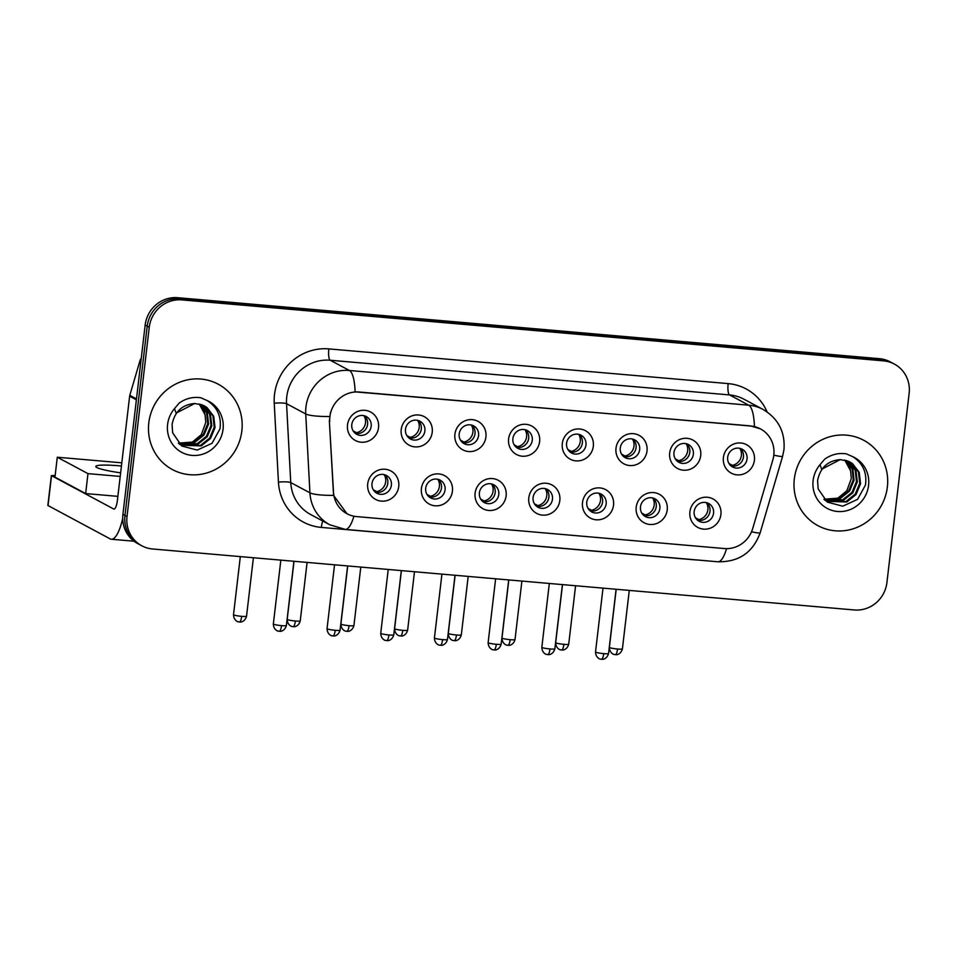 <?xml version="1.0" encoding="UTF-8"?>
<svg xmlns="http://www.w3.org/2000/svg" width="957" height="957" viewBox="0 0 957 957"><rect width="100%" height="100%" fill="white"/><g stroke="black" fill="none" stroke-linecap="round" stroke-linejoin="round"><path stroke-width="1.44" d="M452.434 491.204A16.149 15.468 -61.9 0 1 435.052 505.798A16.149 15.468 -61.9 0 1 421.415 488.501A16.149 15.468 -61.9 0 1 438.796 473.906A16.149 15.468 -61.9 0 1 452.434 491.204M425.698 488.19A10.096 9.666 118.1 0 0 430.626 497.927A10.096 9.666 118.1 0 0 445.077 489.876A10.096 9.666 118.1 0 0 440.148 480.139A10.096 9.666 118.1 0 0 425.698 488.19M506.121 495.87A16.149 15.468 -61.9 0 1 488.74 510.464A16.149 15.468 -61.9 0 1 475.115 493.166A16.149 15.468 -61.9 0 1 492.484 478.572A16.149 15.468 -61.9 0 1 506.121 495.87M479.385 492.855A10.096 9.666 118.1 0 0 484.326 502.592A10.096 9.666 118.1 0 0 498.776 494.542A10.096 9.666 118.1 0 0 493.848 484.804A10.096 9.666 118.1 0 0 479.385 492.855M559.821 500.535A16.149 15.468 -61.9 0 1 542.44 515.129A16.149 15.468 -61.9 0 1 528.802 497.843A16.149 15.468 -61.9 0 1 546.184 483.249A16.149 15.468 -61.9 0 1 559.821 500.535M533.085 497.52A10.096 9.666 118.1 0 0 538.013 507.258A10.096 9.666 118.1 0 0 552.476 499.207A10.096 9.666 118.1 0 0 547.536 489.47A10.096 9.666 118.1 0 0 533.085 497.52M613.521 505.2A16.149 15.468 -61.9 0 1 596.139 519.795A16.149 15.468 -61.9 0 1 582.502 502.509A16.149 15.468 -61.9 0 1 599.883 487.914A16.149 15.468 -61.9 0 1 613.521 505.2M586.785 502.186A10.096 9.666 118.1 0 0 591.713 511.935A10.096 9.666 118.1 0 0 606.164 503.872A10.096 9.666 118.1 0 0 601.235 494.135A10.096 9.666 118.1 0 0 586.785 502.186M667.22 509.866A16.149 15.468 -61.9 0 1 649.839 524.46A16.149 15.468 -61.9 0 1 636.202 507.174A16.149 15.468 -61.9 0 1 653.583 492.58A16.149 15.468 -61.9 0 1 667.22 509.866M640.484 506.851A10.096 9.666 118.1 0 0 645.413 516.601A10.096 9.666 118.1 0 0 659.863 508.538A10.096 9.666 118.1 0 0 654.935 498.8A10.096 9.666 118.1 0 0 640.484 506.851M720.908 514.531A16.149 15.468 -61.9 0 1 703.527 529.125A16.149 15.468 -61.9 0 1 689.901 511.839A16.149 15.468 -61.9 0 1 707.271 497.245A16.149 15.468 -61.9 0 1 720.908 514.531M694.172 511.517A10.096 9.666 118.1 0 0 699.112 521.266A10.096 9.666 118.1 0 0 713.563 513.203A10.096 9.666 118.1 0 0 708.635 503.466A10.096 9.666 118.1 0 0 694.172 511.517M398.734 486.539A16.149 15.468 -61.9 0 1 381.353 501.133A16.149 15.468 -61.9 0 1 367.715 483.835A16.149 15.468 -61.9 0 1 385.097 469.241A16.149 15.468 -61.9 0 1 398.734 486.539M371.998 483.524A10.096 9.666 118.1 0 0 376.926 493.262A10.096 9.666 118.1 0 0 391.377 485.211A10.096 9.666 118.1 0 0 386.449 475.473A10.096 9.666 118.1 0 0 371.998 483.524M432.229 432.277A16.149 15.468 -61.9 0 1 414.848 446.871A16.149 15.468 -61.9 0 1 401.21 429.585A16.149 15.468 -61.9 0 1 418.592 414.991A16.149 15.468 -61.9 0 1 432.229 432.277M405.493 429.262A10.096 9.666 118.1 0 0 410.421 439A10.096 9.666 118.1 0 0 424.884 430.949A10.096 9.666 118.1 0 0 419.944 421.212A10.096 9.666 118.1 0 0 405.493 429.262M485.929 436.942A16.149 15.468 -61.9 0 1 468.547 451.537A16.149 15.468 -61.9 0 1 454.91 434.251A16.149 15.468 -61.9 0 1 472.291 419.656A16.149 15.468 -61.9 0 1 485.929 436.942M459.193 433.928A10.096 9.666 118.1 0 0 464.121 443.665A10.096 9.666 118.1 0 0 478.572 435.614A10.096 9.666 118.1 0 0 473.643 425.877A10.096 9.666 118.1 0 0 459.193 433.928M539.616 441.608A16.149 15.468 -61.9 0 1 522.247 456.202A16.149 15.468 -61.9 0 1 508.61 438.916A16.149 15.468 -61.9 0 1 525.991 424.322A16.149 15.468 -61.9 0 1 539.616 441.608M512.892 438.593A10.096 9.666 118.1 0 0 517.821 448.343A10.096 9.666 118.1 0 0 532.271 440.28A10.096 9.666 118.1 0 0 527.343 430.542A10.096 9.666 118.1 0 0 512.892 438.593M593.316 446.273A16.149 15.468 -61.9 0 1 575.935 460.867A16.149 15.468 -61.9 0 1 562.297 443.581A16.149 15.468 -61.9 0 1 579.679 428.987A16.149 15.468 -61.9 0 1 593.316 446.273M566.58 443.258A10.096 9.666 118.1 0 0 571.52 453.008A10.096 9.666 118.1 0 0 585.971 444.945A10.096 9.666 118.1 0 0 581.043 435.208A10.096 9.666 118.1 0 0 566.58 443.258M647.016 450.938A16.149 15.468 -61.9 0 1 629.634 465.533A16.149 15.468 -61.9 0 1 615.997 448.247A16.149 15.468 -61.9 0 1 633.378 433.653A16.149 15.468 -61.9 0 1 647.016 450.938M620.28 447.924A10.096 9.666 118.1 0 0 625.208 457.673A10.096 9.666 118.1 0 0 639.671 449.611A10.096 9.666 118.1 0 0 634.73 439.873A10.096 9.666 118.1 0 0 620.28 447.924M700.715 455.604A16.149 15.468 -61.9 0 1 683.334 470.198A16.149 15.468 -61.9 0 1 669.697 452.912A16.149 15.468 -61.9 0 1 687.078 438.318A16.149 15.468 -61.9 0 1 700.715 455.604M673.979 452.589A10.096 9.666 118.1 0 0 678.908 462.339A10.096 9.666 118.1 0 0 693.358 454.276A10.096 9.666 118.1 0 0 688.43 444.538A10.096 9.666 118.1 0 0 673.979 452.589M754.403 460.269A16.149 15.468 -61.9 0 1 737.022 474.863A16.149 15.468 -61.9 0 1 723.396 457.578A16.149 15.468 -61.9 0 1 740.778 442.983A16.149 15.468 -61.9 0 1 754.403 460.269M727.679 457.255A10.096 9.666 118.1 0 0 732.607 467.004A10.096 9.666 118.1 0 0 747.058 458.941A10.096 9.666 118.1 0 0 742.13 449.204A10.096 9.666 118.1 0 0 727.679 457.255M378.529 427.612A16.149 15.468 -61.9 0 1 361.148 442.206A16.149 15.468 -61.9 0 1 347.511 424.908A16.149 15.468 -61.9 0 1 364.892 410.314A16.149 15.468 -61.9 0 1 378.529 427.612M351.793 424.597A10.096 9.666 118.1 0 0 356.734 434.334A10.096 9.666 118.1 0 0 371.184 426.284A10.096 9.666 118.1 0 0 366.256 416.546A10.096 9.666 118.1 0 0 351.793 424.597M438.246 479.373A10.096 9.666 -61.9 0 1 428.939 496.779M491.946 484.039A10.096 9.666 -61.9 0 1 482.639 501.444M545.646 488.704A10.096 9.666 -61.9 0 1 536.339 506.109M599.345 493.369A10.096 9.666 -61.9 0 1 590.026 510.775M653.033 498.035A10.096 9.666 -61.9 0 1 643.726 515.44M706.733 502.7A10.096 9.666 -61.9 0 1 697.426 520.106M384.558 474.708A10.096 9.666 -61.9 0 1 375.24 492.113M418.053 420.446A10.096 9.666 -61.9 0 1 408.747 437.851M471.753 425.111A10.096 9.666 -61.9 0 1 462.434 442.517M525.441 429.777A10.096 9.666 -61.9 0 1 516.134 447.182M579.141 434.442A10.096 9.666 -61.9 0 1 569.834 451.848M632.84 439.107A10.096 9.666 -61.9 0 1 623.533 456.513M686.54 443.773A10.096 9.666 -61.9 0 1 677.221 461.178M740.228 448.45A10.096 9.666 -61.9 0 1 730.921 465.844M364.354 415.781A10.096 9.666 -61.9 0 1 355.047 433.186M329.734 421.343A27.251 26.102 -61.9 0 1 329.89 416.642A27.251 26.102 -61.9 0 1 359.21 392.011L750.79 426.032A27.251 26.102 -61.9 0 1 760.492 428.915A27.251 26.102 -61.9 0 1 772.861 459.85L752.704 528.551A27.251 26.102 -61.9 0 1 724.317 548.54L356.662 516.601A27.251 26.102 -61.9 0 1 346.972 513.718A27.251 26.102 -61.9 0 1 333.503 492.125L329.364 421.14L330.44 412.563M148.802 422.838A48.448 46.403 118.1 0 0 172.475 469.6A48.448 46.403 118.1 0 0 241.846 430.925A48.448 46.403 118.1 0 0 218.172 384.164A48.448 46.403 118.1 0 0 148.802 422.838A48.448 46.403 118.1 0 0 172.475 469.6A48.448 46.403 118.1 0 0 241.846 430.925A48.448 46.403 118.1 0 0 218.172 384.164A48.448 46.403 118.1 0 0 148.802 422.838M794.322 478.931A48.448 46.403 118.1 0 0 817.996 525.692A48.448 46.403 118.1 0 0 887.366 487.017A48.448 46.403 118.1 0 0 863.692 440.256A48.448 46.403 118.1 0 0 794.322 478.931A48.448 46.403 118.1 0 0 817.996 525.692A48.448 46.403 118.1 0 0 887.366 487.017A48.448 46.403 118.1 0 0 863.692 440.256A48.448 46.403 118.1 0 0 794.322 478.931M353.911 516.206A35.325 9.391 -85 0 1 345.274 529.4L329.878 524.819A40.373 38.663 -61.9 0 1 309.924 492.831L305.726 413.95A40.373 38.663 -61.9 0 1 305.953 406.976A40.373 38.663 -61.9 0 1 349.401 370.491A35.325 9.391 95 0 1 355.095 391.856L750.539 425.901L760.396 428.868M141.815 545.789L137.724 543.6A30.277 28.997 118.1 0 1 122.927 514.376L145.165 325.069A30.277 28.997 118.1 0 1 177.751 297.699L879.495 358.684A30.277 28.997 118.1 0 1 890.261 361.878L892.307 362.978A30.277 28.997 118.1 0 0 881.541 359.772L179.796 298.799A30.277 28.997 118.1 0 0 147.211 326.158L124.972 515.476A30.277 28.997 118.1 0 0 139.77 544.7A30.277 28.997 118.1 0 1 124.972 515.476L147.211 326.158A30.277 28.997 118.1 0 1 179.796 298.799L881.541 359.772A30.277 28.997 118.1 0 1 892.307 362.978L894.352 364.067A30.277 28.997 118.1 0 0 883.586 360.873L181.842 299.888A30.277 28.997 118.1 0 0 149.256 327.258L127.018 516.565A30.277 28.997 118.1 0 0 141.815 545.789A30.277 28.997 118.1 0 0 152.582 548.983L854.326 609.968A30.277 28.997 118.1 0 0 886.912 582.598L909.15 393.291A30.277 28.997 118.1 0 0 894.352 364.067M346.972 513.718L333.574 495.403L329.364 421.14M353.097 430.853L356.506 432.684A11.101 10.635 118.1 0 0 363.911 415.673M356.506 432.684L356.602 433.473M373.302 489.781L376.711 491.611A11.101 10.635 118.1 0 0 384.116 474.6M376.711 491.611L376.807 492.4M406.797 435.519L410.206 437.349A11.101 10.635 118.1 0 0 417.611 420.338M410.206 437.349L410.302 438.139M460.496 440.184L463.906 442.014A11.101 10.635 118.1 0 0 471.311 425.004M463.906 442.014L463.989 442.804M514.184 444.849L517.605 446.68A11.101 10.635 118.1 0 0 525.01 429.669M517.605 446.68L517.689 447.469M567.884 449.515L571.293 451.345A11.101 10.635 118.1 0 0 578.698 434.334M571.293 451.345L571.389 452.135M426.989 494.446L430.411 496.276A11.101 10.635 118.1 0 0 437.816 479.266M430.411 496.276L430.494 497.066M480.689 499.111L484.098 500.942A11.101 10.635 118.1 0 0 491.503 483.931M484.098 500.942L484.194 501.731M534.389 503.777L537.798 505.607A11.101 10.635 118.1 0 0 545.203 488.596M537.798 505.607L537.894 506.397M194.69 403.507C182.297 404.572 174.76 411.522 172.081 424.358L172.631 432.779L181.77 446.022L197.226 450.077L212.035 443.294L219.954 428.927C221.629 416.582 217.359 407.12 207.155 400.552L200.874 397.777C193.027 396.605 185.778 398.387 179.138 403.112L174.497 408.603L176.136 413.137L194.69 403.519L202.537 405.002L206.915 407.443L213.698 416.235L215.038 427.612L210.516 438.473L201.257 445.878L181.351 445.28L179.294 444.036M201.09 404.476L207.37 413.185L208.542 424.142L204.02 435.004L194.761 442.397L178.636 443.402M200.635 404.344L206.64 412.993L207.729 423.7L203.207 434.562L193.948 441.967L178.373 443.127M202.836 405.122L210.456 414.501L211.796 425.877L207.262 436.739L198.003 444.144L179.76 444.347M202.405 404.943L209.643 414.07L210.983 425.434L206.449 436.296L197.19 443.701L179.378 444.084M204.092 405.708L206.102 407.012L212.885 415.805L214.224 427.181L209.703 438.043L200.444 445.448L180.945 445.065M199.247 403.986L205.085 414.836L205.779 422.468L201.305 434.681L191.256 442.983M205.085 414.836A22.812 21.855 118.1 0 0 199.08 403.95M840.21 459.611C827.817 460.664 820.281 467.614 817.601 480.45L818.151 488.871L827.291 502.114L842.746 506.181L857.556 499.387L865.475 485.02C867.15 472.674 862.891 463.212 852.687 456.645L846.395 453.869C838.547 452.697 831.298 454.479 824.659 459.204L820.017 464.695L821.656 469.241L840.21 459.611L848.058 461.095L852.436 463.535L859.219 472.339L860.558 483.704L856.037 494.566L846.778 501.97L826.872 501.372L824.814 500.128M846.61 460.58L852.89 469.289L854.063 480.235L849.541 491.097L840.282 498.501L824.156 499.494M846.155 460.437L852.173 469.086L853.261 479.792L848.727 490.654L839.468 498.059L823.893 499.219M848.357 461.214L855.977 470.593L857.316 481.969L852.783 492.831L843.524 500.236L825.281 500.439M847.926 461.047L855.163 470.162L856.503 481.538L851.969 492.4L842.71 499.793L824.898 500.188M849.613 461.8L851.622 463.104L858.405 471.897L859.757 483.273L855.223 494.135L845.964 501.54L826.465 501.157M844.768 460.09L850.617 470.928L851.299 478.56L846.825 490.774L836.777 499.075M850.617 470.928A22.812 21.855 118.1 0 0 844.6 460.042M122.711 518.383A40.373 10.73 95 0 1 111.347 539.246A40.373 10.73 95 0 1 110.151 538.875L47.85 505.463L51.367 475.581L113.668 508.992A10.096 2.68 -85 0 0 113.967 509.076A10.096 2.68 -85 0 0 117.388 500.391L129.638 396.21A5.048 4.833 -61.9 0 1 129.805 395.349L140.009 360.574A5.048 4.833 -61.9 0 1 141.241 358.432M55.147 475.485L51.367 475.581M121.431 465.999A32.299 3.517 6.7 0 0 119.697 465.844A32.299 3.517 6.7 0 0 95.808 466.454A32.299 3.517 6.7 0 0 120.63 472.842M121.802 462.817L57.288 457.219L87.972 473.631L120.211 476.43M57.288 457.219L54.956 477.148L85.64 493.561L117.867 496.36M87.972 473.631L85.64 493.561M621.583 454.18L624.993 456.01A11.101 10.635 118.1 0 0 632.398 439M624.993 456.01L625.088 456.8M675.283 458.846L678.692 460.676A11.101 10.635 118.1 0 0 686.097 443.665M678.692 460.676L678.776 461.477M728.971 463.523L732.392 465.341A11.101 10.635 118.1 0 0 739.797 448.331M732.392 465.341L732.476 466.143M588.088 508.442L591.498 510.272A11.101 10.635 118.1 0 0 598.903 493.262M591.498 510.272L591.593 511.062M641.776 513.108L645.197 514.938A11.101 10.635 118.1 0 0 652.602 497.927M645.197 514.938L645.281 515.727M695.476 517.773L698.885 519.603A11.101 10.635 118.1 0 0 706.29 502.592M698.885 519.603L698.981 520.393M697.031 559.965A50.458 48.328 -61.9 0 1 694.004 559.797L321.337 527.415A50.458 48.328 -61.9 0 1 278.439 482.101L274.24 403.22A50.458 48.328 -61.9 0 1 328.837 348.898L728.169 383.601A10.096 2.68 -85 0 0 729.557 394.93L330.225 360.239A40.373 38.663 118.1 0 0 286.765 396.724A40.373 38.663 118.1 0 0 286.55 403.687L290.749 482.567A40.373 38.663 118.1 0 0 310.702 514.555L329.878 524.819M728.169 383.601A50.458 48.328 -61.9 0 1 767.107 411.917M743.912 399.189A40.373 38.663 118.1 0 0 729.557 394.93L748.733 405.194A40.373 38.663 -61.9 0 1 763.088 409.452L743.912 399.189M329.567 416.534A35.325 5.419 -3 0 1 305.726 413.95L286.55 403.687A10.096 1.555 177 0 0 274.24 403.22M754.427 426.559A35.325 9.391 -85 0 0 748.733 405.194L349.401 370.491L330.225 360.239A10.096 2.68 -85 0 1 328.837 348.898M726.566 548.636A35.325 9.391 95 0 1 717.941 561.783L345.274 529.4M751.544 531.769A35.325 2.165 16.4 0 0 760.157 532.834C752.968 552.452 738.9 562.094 717.941 561.783M278.439 482.101A10.096 1.555 177 0 1 290.749 482.567L309.924 492.831A35.325 5.419 -3 0 0 333.574 495.403M773.806 455.173A35.325 2.165 16.4 0 0 782.611 456.274L760.157 532.834M883.586 360.873L879.495 358.684M181.842 299.888L177.751 297.699M149.256 327.258L145.165 325.069M127.018 516.565L122.927 514.376M322.796 521.027A10.096 2.68 -85 0 0 321.337 527.415M241.678 616.344A6.555 0.718 -173.3 0 1 233.508 614.693C233.723 621.129 239.011 622.182 238.161 621.751L239.453 621.99A6.555 1.747 -85 0 0 241.678 616.344A6.555 0.718 -173.3 0 0 246.535 616.224L253.402 557.74M239.262 621.93A6.555 1.747 -85 0 0 239.453 621.99L240.482 622.002C239.585 622.241 244.884 622.337 246.535 616.224M281.525 625.627A6.555 0.718 -173.3 0 1 273.343 623.976C273.558 630.412 278.846 631.464 278.009 631.034L279.288 631.273A6.555 1.747 -85 0 0 281.525 625.627A6.555 0.718 -173.3 0 0 286.37 625.507L293.919 561.269M279.097 631.213A6.555 1.747 -85 0 0 279.288 631.273L280.317 631.285C279.432 631.524 284.719 631.62 286.37 625.507M295.378 621.009A6.555 0.718 -173.3 0 1 287.196 619.358C287.411 625.794 292.71 626.859 291.861 626.416L293.153 626.656A6.555 1.747 -85 0 0 295.378 621.009A6.555 0.718 -173.3 0 0 300.235 620.89L307.101 562.405M292.95 626.596A6.555 1.747 -85 0 0 293.153 626.656L294.182 626.668C293.285 626.907 298.584 627.014 300.235 620.89M349.078 625.675A6.555 0.718 -173.3 0 1 340.895 624.024C341.111 630.46 346.398 631.524 345.561 631.082L346.841 631.321A6.555 1.747 -85 0 0 349.078 625.675A6.555 0.718 -173.3 0 0 353.923 625.555L360.801 567.082M346.649 631.261A6.555 1.747 -85 0 0 346.841 631.321L347.87 631.333C346.984 631.572 352.272 631.68 353.923 625.555M402.777 630.34A6.555 0.718 -173.3 0 1 394.595 628.689C394.81 635.125 400.098 636.19 399.26 635.747L400.54 635.986A6.555 1.747 -85 0 0 402.777 630.34A6.555 0.718 -173.3 0 0 407.622 630.22L414.489 571.748M400.349 635.927A6.555 1.747 -85 0 0 400.54 635.986L401.569 635.998C400.684 636.238 405.971 636.345 407.622 630.22M456.465 635.005A6.555 0.718 -173.3 0 1 448.295 633.355C448.51 639.79 453.797 640.855 452.948 640.412L454.24 640.652A6.555 1.747 -85 0 0 456.465 635.005A6.555 0.718 -173.3 0 0 461.322 634.886L468.188 576.413M454.049 640.592A6.555 1.747 -85 0 0 454.24 640.652L455.269 640.664C454.372 640.903 459.671 641.011 461.322 634.886M335.213 630.292A6.555 0.718 -173.3 0 1 327.043 628.641C327.258 635.077 332.546 636.142 331.696 635.699L332.988 635.938A6.555 1.747 -85 0 0 335.213 630.292A6.555 0.718 -173.3 0 0 340.07 630.173L347.618 565.934M332.797 635.879A6.555 1.747 -85 0 0 332.988 635.938L334.017 635.95C333.12 636.19 338.419 636.297 340.07 630.173M388.913 634.958A6.555 0.718 -173.3 0 1 380.73 633.307C380.946 639.743 386.245 640.807 385.396 640.365L386.688 640.604A6.555 1.747 -85 0 0 388.913 634.958A6.555 0.718 -173.3 0 0 393.77 634.838L401.318 570.599M386.496 640.544A6.555 1.747 -85 0 0 386.688 640.604L387.717 640.616C386.819 640.855 392.119 640.963 393.77 634.838M442.613 639.623A6.555 0.718 -173.3 0 1 434.43 637.972C434.645 644.408 439.933 645.473 439.096 645.03L440.376 645.269A6.555 1.747 -85 0 0 442.613 639.623A6.555 0.718 -173.3 0 0 447.469 639.503L455.006 575.265M440.184 645.209A6.555 1.747 -85 0 0 440.376 645.269L441.404 645.281C440.519 645.52 445.806 645.628 447.469 639.503M174.497 408.603A28.866 27.657 118.1 0 0 167.595 424.477A28.866 27.657 118.1 0 0 191.974 455.388A28.866 27.657 118.1 0 0 223.053 429.286A28.866 27.657 118.1 0 0 207.155 400.552M820.017 464.695A28.866 27.657 118.1 0 0 813.115 480.57A28.866 27.657 118.1 0 0 837.495 511.481A28.866 27.657 118.1 0 0 868.573 485.378A28.866 27.657 118.1 0 0 852.687 456.645M114.266 509.04L113.668 508.992M136.384 399.823L129.638 396.21M51.522 475.749L48.017 505.631M129.805 395.349L136.492 398.925M140.93 361.064L140.009 360.574M510.165 639.671A6.555 0.718 -173.3 0 1 501.982 638.02C502.198 644.456 507.497 645.52 506.648 645.078L507.94 645.317A6.555 1.747 -85 0 0 510.165 639.671A6.555 0.718 -173.3 0 0 515.022 639.551L521.888 581.078M507.736 645.257A6.555 1.747 -85 0 0 507.94 645.317L508.968 645.329C508.071 645.568 513.371 645.676 515.022 639.551M563.864 644.336A6.555 0.718 -173.3 0 1 555.682 642.685C555.897 649.121 561.185 650.186 560.347 649.743L561.627 649.982A6.555 1.747 -85 0 0 563.864 644.336A6.555 0.718 -173.3 0 0 568.709 644.217L575.588 585.744M561.436 649.935A6.555 1.747 -85 0 0 561.627 649.982L562.656 649.994C561.771 650.234 567.058 650.341 568.709 644.217M617.552 649.013A6.555 0.718 -173.3 0 1 609.382 647.351C609.597 653.787 614.884 654.851 614.035 654.409L615.327 654.66A6.555 1.747 -85 0 0 617.552 649.013A6.555 0.718 -173.3 0 0 622.409 648.882L629.275 590.409M615.136 654.6A6.555 1.747 -85 0 0 615.327 654.66L616.356 654.66C615.471 654.899 620.758 655.007 622.409 648.882M496.312 644.288A6.555 0.718 -173.3 0 1 488.13 642.637C488.345 649.073 493.633 650.138 492.795 649.695L494.075 649.935A6.555 1.747 -85 0 0 496.312 644.288A6.555 0.718 -173.3 0 0 501.157 644.169L508.705 579.93M493.884 649.875A6.555 1.747 -85 0 0 494.075 649.935L495.104 649.947C494.219 650.186 499.506 650.293 501.157 644.169M550 648.954A6.555 0.718 -173.3 0 1 541.829 647.303C542.045 653.739 547.332 654.803 546.483 654.361L547.775 654.6A6.555 1.747 -85 0 0 550 648.954A6.555 0.718 -173.3 0 0 554.857 648.834L562.405 584.595M547.583 654.54A6.555 1.747 -85 0 0 547.775 654.6L548.804 654.612C547.906 654.851 553.206 654.959 554.857 648.834M603.7 653.619A6.555 0.718 -173.3 0 1 595.517 651.968C595.733 658.404 601.032 659.469 600.183 659.026L601.475 659.265A6.555 1.747 -85 0 0 603.7 653.619A6.555 0.718 -173.3 0 0 608.556 653.499L616.105 589.261M601.283 659.217A6.555 1.747 -85 0 0 601.475 659.265L602.503 659.277C601.606 659.517 606.905 659.624 608.556 653.499M782.611 456.274L783.974 449.587C785.254 431.966 778.292 418.592 763.088 409.452M233.508 614.693L240.327 556.603M273.343 623.976L280.844 560.132M287.196 619.358L294.026 561.269M340.895 624.024L347.726 565.946M394.595 628.689L401.414 570.611M448.295 633.355L455.113 575.277M327.043 628.641L334.543 564.797M380.73 633.307L388.231 569.463M434.43 637.972L441.931 574.128M134.004 541.207L111.347 539.246M501.982 638.02L508.813 579.942M555.682 642.685L562.513 584.607M609.382 647.351L616.2 589.273M488.13 642.637L495.63 578.794M541.829 647.303L549.33 583.459M595.517 651.968L603.018 588.124"/></g></svg>
